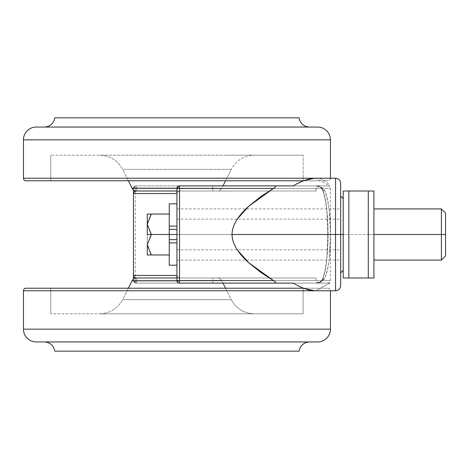 <?xml version="1.0" encoding="UTF-8"?>
<svg xmlns="http://www.w3.org/2000/svg" width="469" height="469" viewBox="0 0 469 469"><rect width="100%" height="100%" fill="white"/><g stroke="black" fill="none" stroke-linecap="round" stroke-linejoin="round"><path stroke-width="0.35" stroke-dasharray="2.35 1.76" d="M176.942 277.988L269.142 277.988L212.756 277.988L212.756 283.106L179.498 283.106L176.942 280.55L176.942 193.568L176.942 280.55A2.556 2.556 0 0 0 179.498 283.106L212.756 283.106L212.756 277.988L179.498 277.988L179.498 280.55L316.124 280.55L134.497 280.55L134.497 282.004A2.556 1.812 0 0 0 136.01 282.356A2.556 1.812 0 0 0 136.543 282.315A2.556 0.739 -90 0 0 136.749 280.55L136.749 277.988L316.124 277.988L136.01 277.988L134.562 277.542M134.497 282.004A2.556 1.812 180 0 1 134.41 281.957L134.41 282.543A2.556 2.556 0 0 0 136.01 283.106A2.556 0.739 -90 0 0 136.543 282.315A2.556 1.812 180 0 1 136.01 282.356A2.556 1.812 180 0 1 134.497 282.004L134.497 280.55L133.454 280.55L134.497 282.004M135.318 280.55L135.318 191.106L135.318 280.55L330.434 280.55L134.21 280.55L134.21 282.367A2.556 2.556 0 0 0 136.01 283.106A2.556 2.556 0 0 1 134.21 282.367L134.21 280.55L135.318 280.55L136.01 283.106L327.872 283.106L136.01 283.106A2.556 2.556 0 0 1 133.454 280.55L133.454 188.45L133.454 280.55L134.21 280.55L133.454 280.55A2.556 2.556 0 0 0 134.21 282.367L133.454 280.55L136.749 280.55L136.749 277.988L136.01 277.988M135.318 188.45L134.21 188.45L134.21 186.633A2.556 2.556 0 0 1 136.01 185.894L135.318 188.45L330.434 188.45L135.318 188.45L135.318 191.094L135.318 188.45L133.454 188.45L133.454 189.916L133.454 188.45L136.749 188.45L136.01 185.894A2.556 2.556 0 0 0 134.497 186.392L134.497 188.45L133.454 188.45A2.556 2.556 0 0 1 134.497 186.392L133.454 188.45L134.21 186.633A2.556 2.556 0 0 0 133.454 188.45L134.21 188.45L134.21 186.633A2.556 2.556 0 0 1 136.01 185.894L329.818 185.894L315.66 178.22M316.124 191.012L316.124 188.45L212.756 188.45L212.756 185.894L212.756 191.012L179.498 191.012L179.498 188.45L176.942 188.45L176.942 193.568L176.942 188.45A2.556 2.556 0 0 1 179.498 185.894L179.498 188.45L176.942 188.45L179.498 185.894L212.756 185.894L212.756 191.012L212.756 188.45L179.498 188.45L179.498 185.894L318.68 185.894A2.556 2.556 0 0 0 316.124 188.45L136.749 188.45L136.749 191.012L136.01 191.012L316.124 191.012L136.749 191.012L136.749 188.45L316.124 188.45L179.498 188.45L179.498 191.012L212.756 191.012L212.756 185.894L318.68 185.894L136.01 185.894L329.818 185.894C326.342 180.448 321.23 177.903 314.482 178.249M315.66 290.78L329.818 283.112L318.574 283.106L322.35 281.253L324.642 278.545C326.817 273.556 328.341 267.078 329.226 259.117L330.434 234.5L335.546 234.5L335.546 290.78L335.546 234.5L335.546 290.78L335.546 234.5L340.664 234.5L340.664 285.662L340.664 234.5L176.942 234.5L176.942 208.916L176.942 234.5L176.942 208.916L176.942 234.5L340.664 234.5L340.664 183.338M294.38 283.821L304.27 288.47M340.664 285.662L340.664 234.5L335.546 234.5L335.546 178.22L335.546 234.5L330.434 234.5L329.226 209.872C328.341 201.916 326.817 195.444 324.642 190.455L322.344 187.741L318.574 185.894L316.317 185.894L319.952 186.832L322.221 188.45L330.434 188.45L322.221 188.45C324.419 193.814 325.926 200.615 326.741 208.857L327.913 234.559L326.735 260.178C325.92 268.403 324.413 275.192 322.221 280.55L319.952 282.168L316.317 283.106L329.818 283.106L293.143 283.106L329.818 283.106L318.797 283.106L329.818 283.112L315.918 290.78M169.268 265.19L169.268 214.034L151.358 214.034L169.268 214.034L169.268 234.5L151.358 234.5L169.268 234.5L169.268 214.034L169.268 229.382L176.942 229.382L176.942 204.091L176.942 264.909L176.942 234.5L340.664 234.5L340.664 196.112L340.664 272.888L340.664 234.5L340.664 272.888L340.664 234.5L340.664 249.848L340.664 234.5L176.942 234.5L340.664 234.5L340.664 183.338L340.664 234.5L176.942 234.5L176.942 219.375L176.942 229.382L169.268 229.382L169.268 239.618L176.942 239.618L176.942 249.813L176.942 203.81L176.942 260.084L176.942 234.5L176.942 260.084L176.942 234.5L176.942 260.084L176.942 234.5L340.664 234.5L340.664 208.916L340.664 260.084L340.664 234.5L340.664 260.084L340.664 234.5L340.664 260.084L340.664 234.5L169.268 234.5L169.268 203.81M318.574 185.894L329.818 185.894L316.317 185.894L322.221 188.45A2.556 1.935 -23.2 0 0 322.291 189.458A2.556 1.935 -23.2 0 0 324.642 190.455L318.574 185.894M304.27 180.53L294.385 185.179M322.221 280.55L330.434 280.55L322.221 280.55L316.317 283.106L318.574 283.106L324.642 278.545L322.279 279.571L322.221 280.55L322.291 279.542L324.642 278.545C328.833 267.301 330.762 252.621 330.434 234.5C330.756 216.332 328.828 201.652 324.642 190.455L322.279 189.429L322.221 188.45C330.053 209.537 330.047 259.504 322.221 280.55M212.756 283.106L318.68 283.106L212.756 283.106L212.756 280.55L212.756 283.106M318.68 185.894L136.01 185.894A2.556 2.556 0 0 0 134.497 186.392L134.497 188.45L136.749 188.45M212.756 191.012L269.142 191.012L212.756 191.012M179.498 191.012L177.692 191.762L179.498 191.012L176.942 191.012L217.27 191.012A5.118 5.118 0 0 0 221.843 188.18L176.954 188.18L221.843 188.18L222.986 185.894L221.843 188.18L132.035 188.18L221.843 188.18A5.118 5.118 0 0 1 217.27 191.012L176.942 191.012M179.498 277.988L177.862 277.396L176.942 275.432L177.862 277.396L179.498 277.988L177.692 277.238L176.942 275.432L177.692 277.238L179.498 277.988L179.498 280.55L176.942 280.55L179.498 280.55L179.498 283.106L179.498 280.55L316.124 280.55L136.749 280.55M335.546 234.5L335.546 178.22L335.546 234.5M177.692 191.762L176.942 193.568L177.692 191.762M177.862 191.604L176.942 193.568L177.862 191.604M133.454 193.568L134.198 191.762M327.872 283.106A2.556 2.556 0 0 0 330.434 280.55L330.434 188.45A2.556 2.556 0 0 0 327.872 185.894M133.454 275.432L134.198 277.238M134.41 282.543L133.454 280.55L134.41 282.543M316.124 277.988L316.124 280.55A2.556 2.556 0 0 0 318.68 283.106M136.614 191.012L217.27 191.012L136.614 191.012M44.831 127.058L317.642 127.058L44.831 127.058A0.51 0.51 0 0 1 44.913 127.046L308.965 127.046L44.913 127.046M299.099 117.848L54.785 117.848L299.099 117.848M225.548 180.776L231.264 169.338L122.614 169.338L128.336 180.776L122.614 169.338L231.264 169.338C236.247 160.339 243.874 155.626 254.145 155.198L99.733 155.198C110.01 155.626 117.637 160.339 122.614 169.338C117.637 160.339 110.01 155.626 99.733 155.198L303.132 155.198L303.132 180.776L50.746 180.776L50.746 155.198L50.746 180.776L176.942 180.776L26.006 180.776L327.872 180.776A2.556 2.556 0 0 0 330.434 178.22L23.45 178.22L330.434 178.22A2.556 2.556 0 0 1 327.872 180.776L50.746 180.776L303.132 180.776L303.132 155.198L50.746 155.198L254.145 155.198C243.874 155.626 236.247 160.339 231.264 169.338L122.614 169.338L231.264 169.338L225.548 180.776M303.56 180.776L327.872 180.776L303.56 180.776M330.434 139.85L23.45 139.85L330.434 139.85M303.132 155.198L225.231 155.198L303.132 155.198M445.55 234.5L445.55 255.927L445.55 234.5M441.393 260.084L441.393 234.5L441.393 260.084M373.922 234.5L373.922 260.084L373.922 234.5L441.393 234.5L368.294 234.5L368.294 191.012L373.922 191.012L373.922 277.988L343.22 277.988L343.22 191.012L368.294 191.012L368.294 234.5L348.848 234.5L348.848 191.012L348.848 234.5L343.22 234.5L343.22 277.988L348.848 277.988L348.848 234.5L348.848 277.988L368.294 277.988L368.294 234.5L368.294 277.988L373.922 277.988L373.922 191.012L343.22 191.012L343.22 270.332L343.22 198.668L343.22 234.5L373.922 234.5L373.922 260.084L373.922 234.5M340.664 249.191L340.664 272.888L340.664 249.191M340.664 219.809L340.664 196.112L340.664 219.809M340.664 228.626L340.664 219.152L340.664 228.626M340.664 240.374L340.664 249.848L340.664 240.374M343.22 234.5L343.22 198.668L343.22 234.5M441.393 208.916L441.393 234.5L441.393 208.916M340.664 234.5L340.664 219.152L340.664 234.5M169.268 204.091L169.268 254.966L169.268 239.618L176.942 239.618L176.942 265.19L176.942 234.5L169.268 234.5L169.268 254.966L151.358 254.966L169.268 254.966L169.268 234.5L169.268 264.909M151.358 214.034L147.266 214.034L151.358 214.034M147.266 254.966L151.358 254.966L147.266 254.966L147.266 214.034L147.266 254.966M136.614 277.988L217.27 277.988A5.118 5.118 0 0 1 221.843 280.82L132.035 280.82L221.843 280.82L222.986 283.106L221.843 280.82L176.954 280.82L221.843 280.82A5.118 5.118 0 0 0 217.27 277.988L136.614 277.988M308.965 341.954L44.913 341.954L308.965 341.954A0.51 0.51 0 0 0 309.053 341.942L36.242 341.942L309.053 341.942M225.548 288.224L231.264 299.662L122.614 299.662L128.336 288.224L122.614 299.662L231.264 299.662C236.247 308.661 243.874 313.374 254.145 313.802L99.733 313.802C110.01 313.374 117.637 308.661 122.614 299.662C117.637 308.661 110.01 313.374 99.733 313.802L303.132 313.802L303.132 288.224L50.746 288.224L50.746 313.802L50.746 288.224L327.872 288.224A2.556 2.556 0 0 1 330.434 290.78L23.45 290.78L330.434 290.78A2.556 2.556 0 0 0 327.872 288.224L26.006 288.224L303.132 288.224L50.746 288.224L303.132 288.224L303.132 313.802L50.746 313.802L254.145 313.802C243.874 313.374 236.247 308.661 231.264 299.662L122.614 299.662L231.264 299.662L225.548 288.224M330.434 329.15L23.45 329.15L330.434 329.15M303.132 313.802L225.231 313.802L303.132 313.802M192.372 277.988L214.198 277.988L192.372 277.988M299.099 351.152L54.785 351.152L299.099 351.152M176.942 208.916L340.664 208.916M176.942 260.084L340.664 260.084M322.279 279.571C321.494 281.283 319.506 282.461 316.317 283.106M322.291 189.458C324.484 194.782 325.973 201.559 326.764 209.801L327.614 221.878L327.69 245.275C326.875 263.754 325.369 271.668 322.291 279.542M316.317 185.894C318.252 185.671 320.239 186.85 322.279 189.429M176.942 249.848L340.664 249.848M176.942 219.152L340.664 219.152"/><path stroke-width="0.7" d="M294.385 185.179L293.143 185.894L274.283 185.894L275.584 186.252L275.35 187.055L273.474 188.45L179.545 188.45L179.498 185.894A2.556 2.556 0 0 0 177.716 186.621L177.716 188.45L179.545 188.45L179.545 280.55L177.716 280.55L177.716 282.379A2.556 2.556 0 0 0 179.498 283.106L179.545 280.55L273.474 280.55L275.344 281.939L275.584 282.748L274.283 283.106L293.143 283.106L294.38 283.821M335.546 234.5L335.546 290.78L335.546 234.5L335.546 290.78L335.546 234.5L232.044 234.5C232.044 239.583 233.943 244.918 237.748 250.505L248.816 262.804L261.098 272.641L273.474 280.55L248.816 262.804C237.765 252.943 232.173 243.505 232.044 234.5L335.546 234.5L335.546 178.22L335.546 234.5L335.546 178.22L335.546 234.5L340.664 234.5L340.664 285.662L340.664 234.5L335.546 234.5M304.27 288.47L314.476 290.751L335.546 290.78C338.653 290.469 340.353 288.763 340.664 285.662L340.664 183.338L340.664 234.5L343.22 234.5L340.664 234.5L340.664 183.338C340.353 180.237 338.653 178.531 335.546 178.22L314.482 178.249L304.27 180.53M176.942 193.568L133.454 193.568L133.454 275.432L176.942 275.432L133.454 275.432L133.454 189.916L133.454 193.568L176.942 193.568M315.918 290.78L314.476 290.751C308.42 290.44 301.309 287.896 293.143 283.106L179.498 283.106A2.556 2.556 0 0 1 176.942 280.55L177.716 282.379L177.716 280.55L176.942 280.55L179.545 280.55L179.545 188.45L176.942 188.45L177.716 188.45L177.716 186.621L176.942 188.45L176.942 280.55L176.942 188.45A2.556 2.556 0 0 1 179.498 185.894L179.545 188.45L273.474 188.45L261.01 196.423L248.787 206.219L237.748 218.49C233.943 224.082 232.044 229.417 232.044 234.5C232.173 225.501 237.754 216.074 248.787 206.219L275.35 187.055L275.584 186.252L274.283 185.894L179.498 185.894L293.143 185.894C301.309 181.104 308.42 178.56 314.482 178.249M133.454 275.432L134.198 277.238L136.01 277.988A2.556 2.556 0 0 1 133.454 275.432L133.454 279.084L133.454 275.432A2.556 2.556 0 0 0 136.01 277.988L176.942 277.988M134.198 191.762L136.01 191.012L176.942 191.012L136.01 191.012A2.556 2.556 0 0 0 133.454 193.568A2.556 2.556 0 0 1 136.01 191.012L134.198 191.762L133.454 193.568M274.283 283.106L275.584 282.748L275.344 281.939L273.474 280.55L179.545 280.55L179.498 283.106L274.283 283.106M136.01 277.988L175.547 277.988M176.954 188.18L132.035 188.18A5.118 5.118 0 0 0 136.614 191.012A5.118 5.118 0 0 1 132.035 188.18L176.954 188.18M44.913 127.046C50.412 126.349 53.706 123.283 54.785 117.848L299.099 117.848L54.785 117.848C53.706 123.283 50.412 126.349 44.913 127.046L308.965 127.046C303.466 126.349 300.178 123.283 299.099 117.848C300.178 123.283 303.466 126.349 308.965 127.046A0.51 0.51 0 0 1 309.053 127.058A0.51 0.51 0 0 0 308.965 127.046L44.913 127.046A0.51 0.51 0 0 0 44.831 127.058M222.986 185.894L225.548 180.776L222.986 185.894M128.336 180.776L132.035 188.18L128.336 180.776M315.649 178.22L23.45 178.22A2.556 2.556 0 0 0 26.006 180.776L303.56 180.776L26.006 180.776A2.556 2.556 0 0 1 23.45 178.22L315.649 178.22M330.434 139.85L23.45 139.85L23.45 178.22L23.45 139.85L330.434 139.85A12.792 12.792 0 0 0 317.642 127.058L36.242 127.058A12.792 12.792 0 0 0 23.45 139.85A12.792 12.792 0 0 1 36.242 127.058L317.642 127.058A12.792 12.792 0 0 1 330.434 139.85L330.434 178.22L330.434 139.85M176.942 203.804L169.268 203.804L169.268 226.128L176.942 226.128L169.268 226.128L169.268 229.382L176.942 229.382L169.268 229.382L169.268 204.091M151.323 234.453L147.266 224.27L151.358 214.034L169.268 214.034L147.266 214.034L151.358 214.034L147.266 224.27L147.266 234.5L151.358 234.5L147.266 224.27L151.358 234.5L176.942 234.5L169.268 234.5L169.268 229.382L169.268 234.5L151.358 234.5L147.266 244.73L151.358 254.966L169.268 254.966L147.266 254.966L151.358 254.966L147.266 244.73L151.082 234.881M445.55 255.927L445.55 234.5L441.393 234.5L441.393 260.084L441.393 234.5L373.922 234.5L373.922 277.988L373.922 191.012L343.22 191.012L343.22 277.988L343.22 191.012L348.848 191.012L348.848 277.988L348.848 191.012L368.294 191.012L368.294 277.988L368.294 191.012L373.922 191.012L373.922 234.5L441.393 234.5L441.393 208.916L441.393 234.5L445.55 234.5L445.55 213.073L445.55 255.927L441.393 260.084L373.922 260.084M343.22 277.988L373.922 277.988L343.22 277.988M169.268 264.909L169.268 242.872L176.942 242.872L169.268 242.872L169.268 239.618L176.942 239.618L169.268 239.618L169.268 234.5L169.268 265.19L176.942 265.196M151.358 214.034L147.266 224.27L147.266 214.034L147.266 224.27L151.082 214.415M151.358 254.966L147.266 244.73L151.358 234.5L147.266 244.73L151.147 254.673M151.358 234.5L147.266 234.5L147.266 224.27L151.129 234.195M147.266 244.73L147.266 254.966L147.266 244.73M132.035 280.82A5.118 5.118 0 0 1 136.614 277.988A5.118 5.118 0 0 0 132.035 280.82L128.336 288.224L132.035 280.82L176.954 280.82L132.035 280.82M308.965 341.954L44.913 341.954A0.51 0.51 0 0 1 44.831 341.942A0.51 0.51 0 0 0 44.913 341.954L308.965 341.954C303.466 342.651 300.178 345.717 299.099 351.152L54.785 351.152C53.706 345.717 50.412 342.651 44.913 341.954C50.412 342.651 53.706 345.717 54.785 351.152L299.099 351.152C300.178 345.717 303.466 342.651 308.965 341.954A0.51 0.51 0 0 0 309.053 341.942M222.986 283.106L225.548 288.224L222.986 283.106M23.45 290.78A2.556 2.556 0 0 1 26.006 288.224A2.556 2.556 0 0 0 23.45 290.78L23.45 329.15L23.45 290.78L315.649 290.78L23.45 290.78M330.434 290.78L330.434 329.15A12.792 12.792 0 0 1 317.642 341.942A12.792 12.792 0 0 0 330.434 329.15L23.45 329.15A12.792 12.792 0 0 0 36.242 341.942A12.792 12.792 0 0 1 23.45 329.15L330.434 329.15L330.434 290.78M36.242 341.942L317.642 341.942L36.242 341.942M303.56 288.224L26.006 288.224L303.56 288.224M340.664 272.888L343.22 270.332M340.664 196.112L343.22 198.668M445.55 213.073L441.393 208.916L373.922 208.916"/></g></svg>
